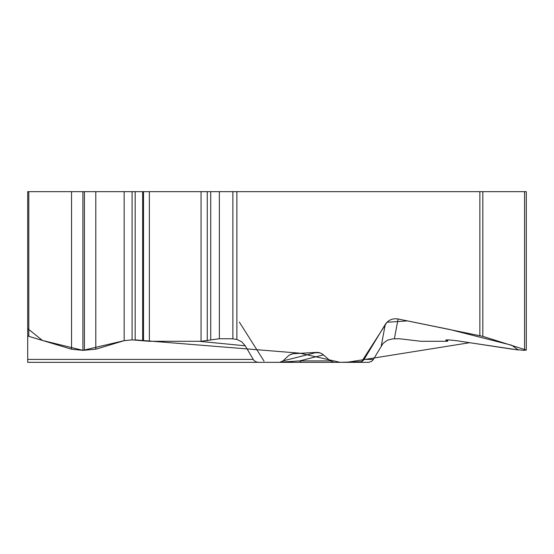 <?xml version="1.0" encoding="UTF-8"?>
<svg xmlns="http://www.w3.org/2000/svg" width="554" height="554" viewBox="0 0 554 554"><rect width="100%" height="100%" fill="white"/><g stroke="black" fill="none" stroke-linecap="round" stroke-linejoin="round"><path stroke-width="0.83" d="M526.3 349.775L526.3 191.649L236.877 191.649L236.877 339.415L232.881 338.875A26.412 12.79 5.6 0 0 229.287 338.75L219.349 338.75L201.06 341.292L149.365 341.292L132.094 339.872L124.158 340.668L95.794 349.2L82.913 350.35L71.535 349.2L28.801 336.347L27.7 335.634L27.7 191.649L27.7 362.344L258.233 362.344L255.706 361.762L253.67 360.135L245.256 345.814L199.128 341.292M236.877 339.415L241.696 341.776L245.256 345.814M381.284 345.814L385.265 324.478L363.839 359.781L361.852 361.561L358.819 362.344L368.742 362.33L371.589 361.326L373.133 359.781L383.126 343.335L387.488 340.191L392.585 338.875L399.351 338.75L420.957 341.292L446.808 341.292L447.771 341.119L445.686 340.087L448.463 339.872L456.364 340.668L512.443 349.2L523.779 350.35L526.3 350.038L482.818 336.347L398.077 318.986L394.386 338.75M385.265 324.478C388.319 319.97 392.585 318.141 398.077 318.986M236.877 191.649L27.7 191.649M358.819 362.344L334.083 362.344L330.329 360.896L322.089 353.777L318.841 352.524L316.659 352.386L292.311 353.777L288.918 355.336L283.046 360.896L279.666 362.344L258.233 362.344M277.048 362.344L334.083 362.344M281.044 362.129L299.7 360.896L330.329 360.896M289.479 362.344L292.512 361.409M323.536 354.851L299.7 360.896A5.997 3.366 -90 0 0 301.888 362.344M27.7 324.478L27.7 328.598L42.416 340.44L82.913 350.35L124.158 340.668L124.158 191.649M124.318 340.627L132.177 339.872M135.121 339.872L300.039 353.203L340.26 362.344L361.575 361.707L386.997 322.255L407.502 320.898L449.619 329.478L511.647 345.225L518.322 349.976L469.702 342.697L346.797 362.344M320.226 352.891L315.558 352.663M292.54 362.344L267.471 362.337M264.05 361.153L239.342 322.068M253.171 359.408L27.7 359.408L27.7 353.279L27.7 362.351L27.7 335.634M82.913 191.649L82.913 350.35M71.535 191.649L71.535 349.2M84.416 191.649L84.416 350.35M95.794 191.649L95.794 349.2M132.094 191.649L132.094 339.872M135.176 191.649L135.176 339.872M142.669 191.649L142.669 340.551M143.5 191.649L143.5 340.758M149.365 191.649L149.365 341.292M201.06 191.649L201.06 341.292M207.272 191.649L207.272 340.662M210.728 191.649L210.728 339.623M219.349 191.649L219.349 338.75M232.881 338.875L232.881 191.649M28.801 191.649L28.801 336.347M479.861 335.634L479.861 191.649M524.576 191.649L524.576 349.2M446.524 339.879L446.524 340.551M447.12 339.872L447.12 340.758M482.818 191.649L482.818 336.347M290.462 354.449L294.243 353.487M283.032 360.917L316.659 352.386M364.089 359.408L373.368 359.408M447.771 340.994L447.771 339.872"/></g></svg>
